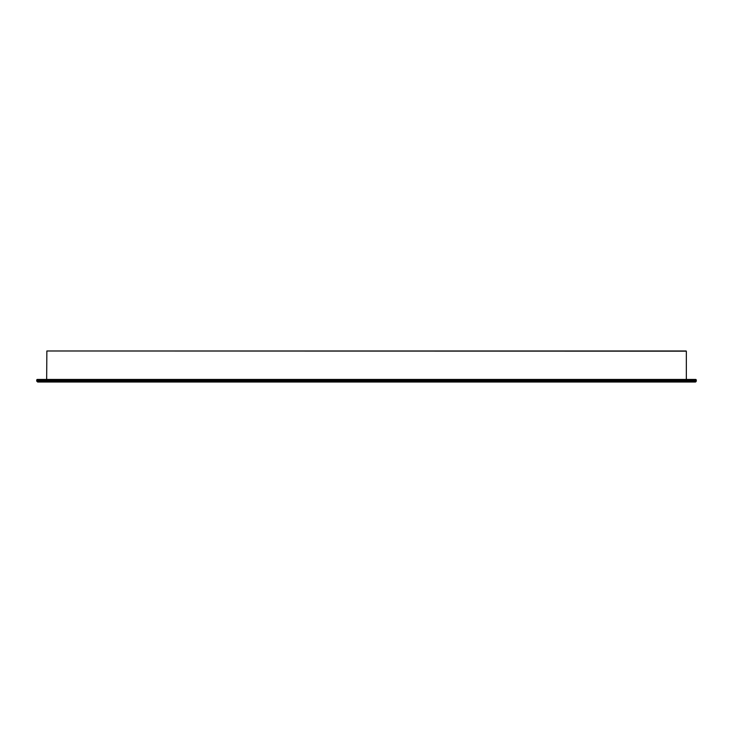 <?xml version="1.0" encoding="UTF-8"?>
<svg xmlns="http://www.w3.org/2000/svg" width="733" height="733" viewBox="0 0 733 733"><rect width="100%" height="100%" fill="white"/><g stroke="black" fill="none" stroke-linecap="round" stroke-linejoin="round"><path stroke-width="1.1" d="M37.154 379.437L695.846 379.437L37.154 379.437L36.65 381.013L37.649 382.012L695.351 382.012L696.35 381.013L695.727 381.939M695.846 379.437L696.35 381.013L36.65 381.013L37.649 382.012M686.143 350.988L46.857 350.988L46.665 379.437M46.857 350.988L686.335 351.18L686.335 379.437M36.65 379.941L696.35 379.941"/></g></svg>
